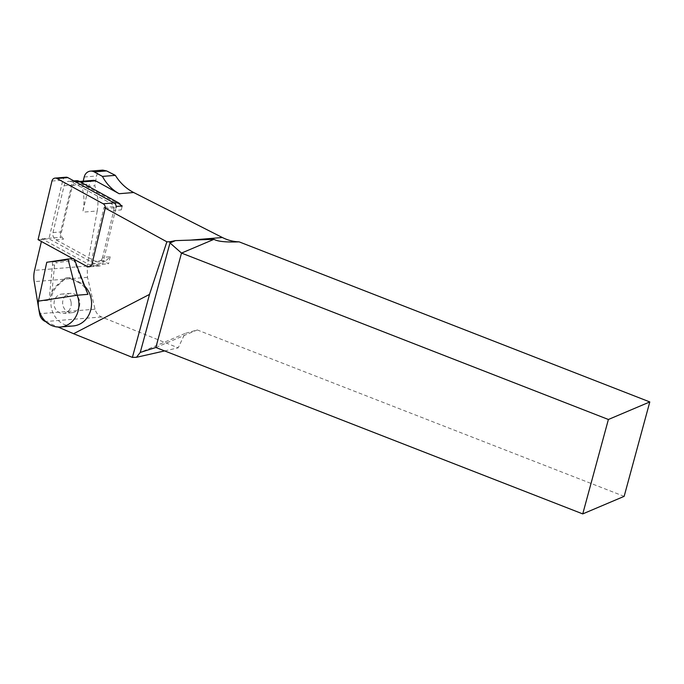 <?xml version="1.0" encoding="UTF-8"?>
<svg xmlns="http://www.w3.org/2000/svg" width="684" height="684" viewBox="0 0 684 684"><rect width="100%" height="100%" fill="white"/><g stroke="black" fill="none" stroke-linecap="round" stroke-linejoin="round"><path stroke-width="0.51" stroke-dasharray="3.42 2.56" d="M110.201 256.757L108.542 263.776L102.677 260.57L105.456 261.16L110.201 256.757L102.617 257.372L113.715 210.518L121.29 209.903L121.085 206.046M122.222 205.952L121.29 209.903M76.411 180.696A6.13 5.421 -94.7 0 0 71.666 185.116L60.577 231.962A6.13 5.421 -94.7 0 0 60.679 235.501L63.535 239.161L60.235 237.365L72.538 185.398L89.365 184.022L82.704 212.177A43.443 38.389 85.3 0 0 81.883 186.826L94.777 185.774C97.88 194.136 98.693 202.541 97.213 210.997L82.704 212.177M46.76 262.288L52.309 261.835L52.506 264.905L49.094 300.259L51.95 292.213A22.999 20.323 85.3 0 1 57.311 284.929L63.911 279.098A6.387 5.643 85.3 0 1 66.921 277.789A6.387 5.643 85.3 0 1 69.477 278.251L77.369 281.876L78.557 281.774L70.674 278.157A6.387 5.643 -94.7 0 0 68.118 277.695A6.387 5.643 -94.7 0 0 65.1 279.004L58.499 284.835A22.999 20.323 85.3 0 0 52.369 311.229A22.999 20.323 85.3 0 0 73.102 325.969M78.557 281.774A22.999 20.323 85.3 0 1 84.79 286.22M105.242 208.116L104.011 207.44L90.322 265.255L42.023 238.844L41.399 241.486M45.973 321.813L58.08 327.029M164.639 350.918L178.208 347.848L101.531 316.974C98.205 315.504 96.042 312.904 95.042 309.194L87.501 277.311L87.167 266.059L97.213 210.997M42.023 238.844L60.235 237.365M104.011 207.44L116.143 206.448M120.675 205.106L78.805 182.218L76.497 181.773L72.538 185.398M102.72 170.119C99.428 170.581 97.376 172.539 96.555 176.002L94.777 185.774M624.15 496.353L197.266 329.944L184.962 333.484L178.208 347.848M155.858 347.489L197.266 329.944M184.962 333.484L140.254 352.44M93.323 180.345A5.113 4.514 -94.7 0 0 89.365 184.022M83.226 181.166L81.883 186.826M90.322 265.255L108.542 263.776M113.715 210.518A6.13 5.421 -94.7 0 0 110.748 203.319L71.606 181.918A6.13 5.421 -94.7 0 0 68.828 181.311A6.13 5.421 -94.7 0 0 64.082 185.732L52.993 232.577A6.13 5.421 -94.7 0 0 55.951 239.785L95.093 261.185L102.677 260.57M55.951 239.785L63.526 239.161M65.254 260.356L56.011 261.476L65.254 260.356L68.34 259.313L65.425 259.852C69.973 259.039 68.22 259.176 60.166 260.279L52.788 261.51L53.361 261.963L56.011 261.476L55.703 260.963C51.146 261.784 52.899 261.639 60.953 260.536L65.425 259.852L65.254 260.356M77.369 281.876A22.999 20.323 85.3 0 1 84.465 287.263L87.937 294.342M73.581 258.595L55.541 261.373L56.464 262.836L72.256 260.433A2.556 2.257 85.3 0 1 74.676 261.981L84.465 287.263M52.309 261.835L55.541 261.373M51.95 292.213L54.566 265.041A2.556 2.257 85.3 0 1 56.464 262.836M60.953 260.536L60.782 261.031M60.483 260.792L60.166 260.279M95.093 261.185A6.13 5.421 -94.7 0 0 97.872 261.792A6.13 5.421 -94.7 0 0 102.617 257.372M79.31 306.526A9.713 8.584 -94.7 0 0 70.443 293.368A9.713 8.584 -94.7 0 0 62.74 304.337A9.713 8.584 -94.7 0 0 72.017 312.725A9.713 8.584 -94.7 0 0 79.31 306.526M71.119 302.448A9.713 8.584 85.3 0 1 63.415 313.426A9.713 8.584 85.3 0 1 54.139 305.038A9.713 8.584 85.3 0 1 61.842 294.069A9.713 8.584 85.3 0 1 71.119 302.448M65.98 177.216A4.087 3.617 -94.7 0 0 62.817 180.166L48.94 238.784L97.915 265.554A4.087 3.617 -94.7 0 0 99.77 265.965A4.087 3.617 -94.7 0 0 102.933 263.015L116.032 207.688L105.969 208.509M38.065 239.665L48.94 238.784M72.803 258.655L74.111 259.373M101.531 316.974L45.366 321.548M87.167 266.059L34.568 270.342M78.805 182.218L80.601 182.072M87.501 277.311L34.2 281.654M95.042 309.194L39.561 313.717M84.209 177.002L96.555 176.002M38.372 301.14L49.094 300.259M57.311 284.929L58.499 284.835M65.1 279.004L63.911 279.098M70.674 278.157L69.477 278.251M75.197 261.45L74.676 261.981M71.333 258.971L72.256 260.433M52.506 264.905L54.566 265.041M71.606 181.918L75.163 181.628M110.748 203.319L114.288 203.028M52.993 232.577L60.577 231.962M64.082 185.732L71.666 185.116M87.048 266.444L97.915 265.554M92.058 263.904L102.933 263.015M51.941 181.046L62.817 180.166M79.498 181.465L76.488 181.713M68.118 277.695L66.921 277.789M105.456 261.168L97.872 261.792M73.838 180.901L68.828 181.311M70.443 293.368L61.842 294.069M72.017 312.725L63.415 313.426M99.77 265.965L88.894 266.846"/><path stroke-width="1.03" d="M121.085 206.046L120.675 205.106A6.13 5.421 -94.7 0 0 118.332 202.703L79.19 181.303A6.13 5.421 -94.7 0 0 76.411 180.696L73.838 180.901M116.143 206.448L122.222 205.952L120.675 205.106M84.79 286.22A22.999 20.323 85.3 0 1 90.553 310.681A22.999 20.323 85.3 0 1 73.102 325.969L60.466 326.995A22.999 20.323 85.3 0 1 38.372 301.14L46.76 262.288L68.032 259.048L77.206 295.223A22.999 20.323 85.3 0 1 60.466 326.995M41.399 241.486L34.568 270.342A25.556 22.581 -94.7 0 0 34.2 281.654L39.561 313.717A10.226 9.037 -94.7 0 0 45.366 321.548L45.973 321.813M58.08 327.029L73.59 333.724L149.514 294.402L166.879 241.811L105.242 208.116M73.59 333.724L132.397 357.399L149.514 294.402M132.397 357.399L136.441 357.304L140.254 352.44L170 242.948L169.555 241.777L166.879 241.811M136.441 357.304L164.639 350.918M80.601 182.072L95.64 180.85L119.161 193.709L133.696 192.52L222.377 237.519C227.781 240.238 233.364 241.683 239.126 241.854C226.105 242.358 217.726 241.52 213.972 239.323L175.48 240.623L169.555 241.777M608.392 419.489L582.742 513.906L624.15 496.353L649.8 401.935L608.392 419.489L181.508 253.08L170 242.948L175.48 240.623M133.696 192.52C126.164 188.63 120.051 182.91 115.348 175.352L106.601 170.915L102.72 170.119L90.536 171.111A8.174 7.225 -94.7 0 0 84.209 177.002L83.226 181.166M239.126 241.854L649.8 401.935M213.972 239.323L181.508 253.08L155.858 347.489L582.742 513.906M155.858 347.489L140.254 352.44M95.64 180.85A5.113 4.514 -94.7 0 0 93.323 180.345L79.498 181.465M119.161 193.709A43.443 38.389 85.3 0 1 102.446 176.404L94.247 171.923A8.174 7.225 -94.7 0 0 90.536 171.111M102.446 176.404L115.348 175.352M38.372 301.14L77.206 295.223L87.937 294.342L75.197 261.45L73.581 258.595L68.032 259.048M116.032 207.688A4.087 3.617 -94.7 0 0 114.057 202.892L67.836 177.618A4.087 3.617 -94.7 0 0 65.98 177.216L55.105 178.096A4.087 3.617 -94.7 0 0 51.941 181.046L38.065 239.665L72.803 258.655M74.111 259.373L87.048 266.444A4.087 3.617 -94.7 0 0 88.894 266.846A4.087 3.617 -94.7 0 0 92.058 263.904L105.156 208.577A4.087 3.617 -94.7 0 0 103.181 203.781L56.96 178.507A4.087 3.617 -94.7 0 0 55.105 178.096M222.377 237.519L189.75 240.178M94.247 171.923L106.601 170.915M75.163 181.628L79.19 181.303M114.288 203.028L118.332 202.703M105.156 208.577L105.969 208.509M103.181 203.781L114.057 202.892M56.96 178.507L67.836 177.618"/></g></svg>
